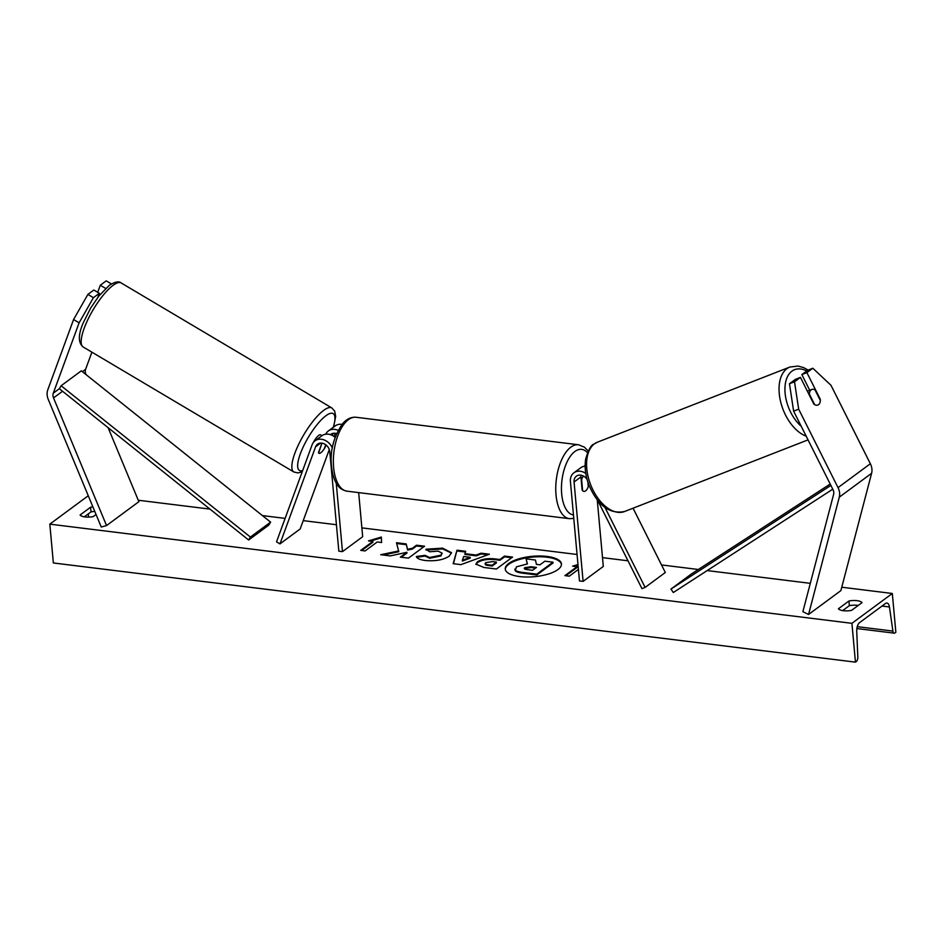 <?xml version="1.0" encoding="UTF-8"?>
<svg xmlns="http://www.w3.org/2000/svg" width="943" height="943" viewBox="0 0 943 943"><rect width="100%" height="100%" fill="white"/><g stroke="black" fill="none" stroke-linecap="round" stroke-linejoin="round"><path stroke-width="1.41" d="M633.059 508.194L665.322 572.495L645.118 587.418L605.041 507.546M584.625 466.196A12.554 10.031 53.5 0 1 585.143 465.229M597.709 500.45L641.971 588.644L645.118 587.418M580.959 475.189A8.369 6.695 -126.5 0 0 580.935 476.922L582.137 490.124A8.369 3.996 97 0 0 583.917 491.386A8.369 3.996 97 0 0 588.597 485.35L588.456 483.794M585.143 466.137A12.554 10.031 -126.5 0 0 580.77 467.74L573.898 472.808A12.554 10.031 53.5 0 0 570.421 481.555L579.462 580.923L583.104 581.371L574.063 482.003A8.369 6.695 53.5 0 1 576.385 476.168A8.369 6.695 53.5 0 1 587.076 479.409M573.898 472.808A12.554 10.031 53.5 0 1 585.768 473.398M597.249 499.884L603.308 566.448L583.104 581.371M789.456 383.742L794.501 381.774L798.674 409.191L793.629 411.16L789.456 383.742L795.385 379.357L800.43 377.389L813.833 404.087A8.369 4.915 68.7 0 0 817.876 405.054A8.369 4.915 68.7 0 0 818.559 404.677A8.369 4.915 68.7 0 0 820.304 399.313L806.902 372.615L812.831 368.23L807.786 370.21L801.856 374.583L806.902 372.615M793.629 411.16L832.987 489.594A6.695 5.352 53.5 0 1 833.765 492.293A6.695 5.352 53.5 0 1 833.612 494.368L802.882 611.677L808.564 614.471L839.282 497.173A13.391 10.703 53.5 0 0 839.6 493.012A13.391 10.703 53.5 0 0 838.032 487.625L798.674 409.191M809.719 390.272L801.856 374.583M812.831 368.23L830.995 385.31L870.354 463.744A13.391 10.703 53.5 0 1 871.921 469.131A13.391 10.703 53.5 0 1 871.603 473.292L840.885 590.601L808.564 614.471M800.43 377.389L794.501 381.774M79.106 322.812L53.291 393.184A6.695 5.352 -126.5 0 0 52.985 395.742A6.695 5.352 -126.5 0 0 53.527 397.911L106.547 525.569L101.255 527.019L48.234 399.361A13.391 10.703 -126.5 0 1 47.15 395.023A13.391 10.703 -126.5 0 1 47.763 389.907L73.578 319.536L79.106 322.812L93.428 297.682L87.899 294.405L73.578 319.536M91.895 352.163L85.613 369.302A6.695 5.352 -126.5 0 0 85.306 371.86A6.695 5.352 -126.5 0 0 85.848 374.029L86.119 374.666M93.428 297.682L99.357 293.297L97.907 297.245M111.404 283.937L106.229 280.861L100.3 285.246L105.663 288.428M108.139 427.709L138.869 501.688L106.547 525.569M99.357 293.297L93.828 290.02L87.899 294.405M97.707 292.318L100.3 285.246M325.983 444.955L324.97 447.713A8.369 2.346 -59.3 0 1 320.761 452.77A8.369 2.346 -59.3 0 1 318.934 453.312A8.369 2.346 -59.3 0 1 318.51 452.487L321.928 443.151M332.337 447.996A12.554 10.031 -126.5 0 0 315.045 440.805A12.554 10.031 -126.5 0 0 312.133 444.742L276.523 541.836L279.977 543.887L300.169 528.964L329.296 449.575M342.038 424.385A12.554 10.031 -126.5 0 0 335.236 425.882L328.376 430.951A12.554 10.031 -126.5 0 0 325.759 434.181M338.148 430.362A12.554 10.031 -126.5 0 0 328.376 430.951M336.58 433.615A8.369 6.695 -126.5 0 0 330.863 434.31A8.369 6.695 -126.5 0 0 330.439 434.652M335.272 433.297L334.081 436.526M358.67 492.611L362.678 536.697L342.474 551.62L338.832 551.172L329.791 451.791A8.369 6.695 -126.5 0 0 325.111 444.342A8.369 6.695 -126.5 0 0 317.52 444.165A8.369 6.695 -126.5 0 0 315.587 446.793L279.977 543.887M342.474 551.62L336.25 483.122M315.045 440.805L321.905 435.725A12.554 10.031 53.5 0 1 335.107 437.34M583.458 476.05A8.369 3.996 -83 0 0 581.607 479.622L581.171 479.574M587.866 482.073L588.279 486.529A8.369 3.996 -83 0 1 583.917 491.386A8.369 3.996 -83 0 1 582.621 490.714L581.607 479.622M820.316 400.457A8.369 4.915 -111.3 0 1 818.559 404.677A8.369 4.915 -111.3 0 1 817.876 405.054A8.369 4.915 -111.3 0 1 814.658 404.641L809.342 394.044A8.369 4.915 -111.3 0 1 811.11 389.836A8.369 4.915 -111.3 0 1 811.793 389.459A8.369 4.915 -111.3 0 1 815 389.872L820.316 400.457M561.462 564.338A28.219 10.243 -5.2 0 0 547.046 557.219A28.219 10.243 -5.2 0 0 505.295 569.454M519.723 576.574A28.219 10.243 -5.2 0 0 548.013 574.122A28.219 10.243 -5.2 0 0 561.45 563.949A28.219 10.243 -5.2 0 0 546.975 556.441A28.219 10.243 -5.2 0 0 518.674 558.893A28.219 10.243 -5.2 0 0 505.248 569.065A28.219 10.243 -5.2 0 0 519.723 576.574M892.314 593.477L851.918 623.323L855.454 662.139L856.291 661.514A3.76 1.803 97 0 0 857.824 657L856.739 631.126A7.108 3.407 -83 0 1 859.615 622.604L885.465 603.508A7.108 3.407 -83 0 1 886.939 603.048A7.108 3.407 -83 0 1 889.438 606.974L892.903 631.079A3.76 1.803 97 0 0 894.223 633.154A3.76 1.803 97 0 0 895.001 632.918L895.85 632.293L892.314 593.477L841.769 587.218M138.267 500.238L209.959 509.102M262.402 515.585L285.116 518.391M303.233 520.63L336.427 524.732M361.876 527.88L577.057 554.484M602.506 557.631L627.979 560.79M661.526 564.94L698.339 569.489M707.167 570.574L810.308 583.328M88.265 495.735L49.826 524.143L851.918 623.323M425.965 549.239L442.526 548.142L451.473 552.669L449.163 556.205C443.304 559.93 435.371 561.368 425.387 560.519C419.706 559.706 416.7 558.362 416.382 556.5L425.069 555.321L429.548 557.513L440.829 555.179L442.137 553.199L438.189 551.125L429.643 551.761L425.965 549.239M477.464 561.78L477.512 561.745C481.908 558.975 488.026 558.056 495.865 558.999L499.873 559.494L504.493 556.087L512.568 557.077L496.407 569.018L483.912 567.474L475.885 564.114L477.464 561.78L477.582 562.523C481.979 559.753 488.097 558.834 495.935 559.777L499.943 560.272L499.873 559.494M398.712 550.948L380.713 554.72L390.296 555.899L406.893 552.303L400.339 557.136L408.425 558.138L424.586 546.197L416.5 545.207L412.327 548.284L407.541 549.274L406.209 543.934L396.496 542.732L398.783 551.726L383.094 555.014M851.553 610.38L862.055 602.624A10.456 3.796 -5.2 0 0 857.034 600.667A10.456 3.796 -5.2 0 0 848.936 600.997L838.421 608.765A10.456 3.796 -5.2 0 0 851.553 610.38M96.056 514.501L93.204 516.611A10.456 3.796 174.8 0 1 80.084 514.996L90.587 507.228A10.456 3.796 174.8 0 1 92.897 506.886M578.413 569.431L569.277 576.173L564.904 575.631L577.022 566.684L572.649 566.142L577.976 564.551M368.477 540.893L381.337 537.05L381.609 542.52L377.235 541.977L365.118 550.936L360.733 550.394L372.862 541.435L368.477 540.893M464.852 553.659L476.156 555.05L481.071 553.187L489.417 554.213L460.903 564.645L453.159 563.69L456.99 550.205L465.606 551.278L464.923 554.425L476.227 555.828L476.156 555.05M84.316 516.835L91.011 511.884A10.456 3.796 174.8 0 1 94.783 511.436M91.011 511.884L90.587 507.228M858.248 605.441A10.456 3.796 -5.2 0 0 857.458 605.323A10.456 3.796 -5.2 0 0 849.36 605.654L848.936 600.997M849.36 605.654L842.665 610.604M49.826 524.143L53.35 562.959L855.454 662.139M88.229 513.947L88.677 517.106M527.278 563.914L526.088 558.869L535.435 560.024L536.426 564.374L539.974 564.822L544.877 561.191L552.975 562.193L536.779 574.157L522.964 572.448C518.567 571.882 515.974 571.057 515.196 569.973L514.807 569.136L515.267 570.751L516.434 566.837L527.42 563.902L526.088 558.869M552.975 562.193L553.046 562.971L536.85 574.935L523.035 573.226C518.638 572.66 516.045 571.835 515.267 570.751M536.85 574.935L536.779 574.157M565.871 575.76L577.092 567.462L577.022 566.684M578.047 565.328L574.535 566.378M361.699 550.512L372.933 542.213L372.862 541.435M370.375 541.129L381.385 537.84M423.69 546.857L416.57 545.973L412.397 549.062L407.612 550.052L406.209 543.934M406.28 544.7L396.72 543.522M407.612 550.052L407.541 549.274M412.397 549.062L412.327 548.284M416.57 545.973L416.5 545.207M401.305 557.266L406.963 553.069L406.893 552.303M499.943 560.272L504.564 556.853L504.493 556.087M504.564 556.853L511.684 557.737M475.979 564.492L477.535 562.558M485.822 563.407C484.525 564.444 485.374 565.163 488.368 565.552L492.163 566.012L496.431 562.865L496.36 562.087L492.529 561.615L485.798 562.594L485.221 564.291M485.751 562.629C484.454 563.678 485.303 564.385 488.297 564.774L492.093 565.246L496.36 562.087M492.163 566.012L492.093 565.246M426.036 550.017L442.597 548.92L451.473 553.058M416.747 557.23L425.14 556.099L425.069 555.321M425.14 556.099L429.619 558.28L440.852 555.993L442.137 553.199M476.227 555.828L481.142 553.965L481.071 553.187M481.142 553.965L487.849 554.79M453.442 563.725L456.99 550.205M457.06 550.983L465.37 552.009M462.365 560.272L462.435 561.05L470.274 558.079L470.203 557.301L463.708 556.5L462.365 560.272L470.203 557.301M535.565 568.075L531.18 567.533L524.874 568.452L524.803 567.674C523.636 568.629 524.449 569.277 527.267 569.631L532.571 570.291L536.461 567.415L531.109 566.755L524.85 567.639L524.261 568.452M313.394 442.432A8.369 2.346 -59.3 0 1 318.734 435.36A8.369 2.346 -59.3 0 1 320.561 434.817L321.987 435.666M325.748 444.778L324.286 448.774A8.369 2.346 -59.3 0 1 320.761 452.77A8.369 2.346 -59.3 0 1 318.934 453.312A8.369 2.346 -59.3 0 1 318.628 452.958L321.881 443.304M832.775 489.181L673.302 592.522L670.956 589.069L691.16 574.146L830.194 484.042M830.889 485.421L670.956 589.069M61.118 385.758L81.322 370.835L270.606 522.139L268.838 525.086L248.634 540.009L59.35 388.705L61.118 385.758L250.402 537.062L248.634 540.009M270.606 522.139L250.402 537.062M580.935 476.922L574.063 482.003M871.603 473.292L839.282 497.173M870.354 463.744L838.032 487.625M85.613 369.302L82.383 371.695M59.35 388.705L53.291 393.184M62.533 391.262L53.527 397.911M333.94 433.238L331.488 435.053M320.608 443.092L315.587 446.793M587.465 452.687A33.04 15.807 97 0 0 569.23 457.933A33.04 15.807 97 0 0 561.686 493.967A33.04 15.807 97 0 0 573.462 514.961M556.028 495.004A37.225 17.799 -83 0 1 578.566 444.778L356.171 417.277A37.225 17.799 97 0 0 333.622 467.504A37.225 17.799 97 0 0 347.036 491.173L569.431 518.674A37.225 17.799 -83 0 1 556.028 495.004M806.736 370.976A33.04 19.39 68.7 0 0 791.931 371.165A33.04 19.39 68.7 0 0 785.578 396.791A33.04 19.39 68.7 0 0 801.196 426.248M806.159 436.149A37.225 21.854 -111.3 0 1 781.228 404.017A37.225 21.854 -111.3 0 1 786.91 368.689A37.225 21.854 -111.3 0 1 789.939 367.016L597.485 442.161A37.225 21.854 68.7 0 0 594.455 443.823A37.225 21.854 68.7 0 0 591.791 487.484A37.225 21.854 68.7 0 0 624.561 511.519L808.033 439.874M857.258 626.671L892.903 631.079M882.011 606.054L889.438 606.974M523.035 573.226L522.964 572.448M477.582 562.523L477.512 561.745M495.935 559.777L495.865 558.999M488.368 565.552L488.297 564.774M442.597 548.92L442.526 548.142M429.619 558.28L429.548 557.513M440.852 555.993L440.782 555.215M440.9 555.957L440.829 555.179M524.921 568.417L524.85 567.639M531.18 567.533L531.109 566.755M121.175 282.959C118.983 280.967 115.034 281.745 109.329 285.316L98.897 295.972L90.681 308.007L83.232 322.86C78.104 334.789 78.092 342.828 83.173 346.989A37.225 10.42 -59.3 0 1 88.1 319.135A37.225 10.42 -59.3 0 1 113.042 285.364A37.225 10.42 -59.3 0 1 121.175 282.959L331.842 407.942A37.225 10.42 120.7 0 0 323.708 410.346A37.225 10.42 120.7 0 0 298.766 444.129A37.225 10.42 120.7 0 0 293.851 471.983L298.047 472.938L302.231 471.748M302.679 470.51A33.04 9.253 -59.3 0 1 301.807 450.094A33.04 9.253 -59.3 0 1 325.936 415.722A33.04 9.253 -59.3 0 1 333.233 427.356M588.208 451.049L584.412 447.147L578.566 444.778M347.036 491.173C342.993 490.313 340.022 488.545 338.136 485.881C336.651 484.231 332.926 479.127 331.476 466.396C329.873 451.532 333.457 437.446 342.215 424.161C346.364 419.128 351.02 416.83 356.171 417.277M573.768 518.414L569.431 518.674M808.151 370.057L803.742 367.664L798.084 366.073L789.939 367.016M624.561 511.519C609.673 514.395 597.803 505.601 588.951 485.126C585.497 475.991 584.401 467.327 585.662 459.111C588.456 449.764 591.178 444.778 593.831 444.177L597.485 442.161M807.361 391.192L811.793 389.459M894.223 633.154L856.869 628.545M83.173 346.989L293.851 471.983M333.598 427.085L335.673 416.464L334.718 411.219L331.842 407.942"/></g></svg>
